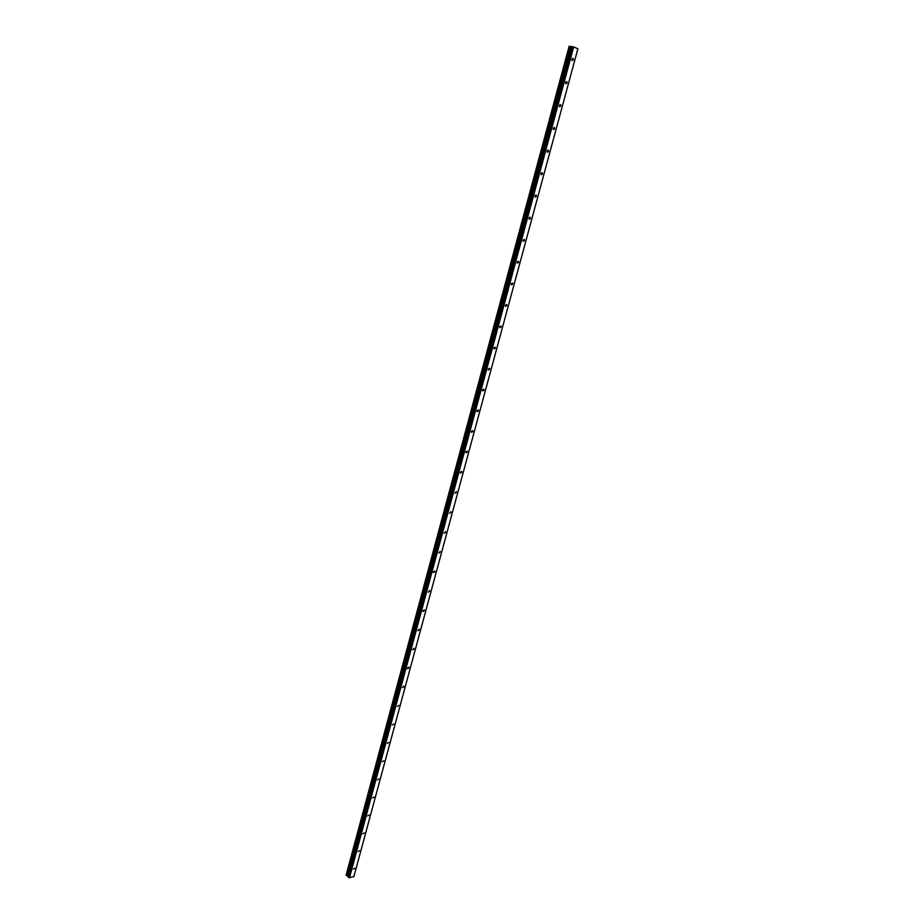 <?xml version="1.0" encoding="UTF-8"?>
<svg xmlns="http://www.w3.org/2000/svg" width="924" height="924" viewBox="0 0 924 924"><rect width="100%" height="100%" fill="white"/><g stroke="black" fill="none" stroke-linecap="round" stroke-linejoin="round"><path stroke-width="1.39" d="M573.33 59.817L573.123 58.489L571.921 59.228L572.129 60.557L573.33 59.817M354.781 868.237L353.338 869.149L354.781 868.237M359.54 850.623L358.096 851.535L359.54 850.623M364.333 832.894L362.889 833.794L364.333 832.894M369.15 815.049L367.717 815.95L369.15 815.049M374.012 797.089L372.58 797.978L374.012 797.089M378.898 779.001L377.466 779.879L378.898 779.001M383.818 760.799L382.386 761.676L383.818 760.799M388.773 742.48L387.352 743.335L388.773 742.48M393.763 724.023L392.342 724.878L393.763 724.023M398.787 705.451L397.366 706.294L398.787 705.451M403.846 686.751L403.8 686.093L402.425 687.595L403.846 686.751M408.928 667.913L408.893 667.255L407.472 668.087L407.519 668.757L408.928 667.913M414.056 648.96L414.01 648.278L412.647 649.791L414.056 648.96M419.219 629.868L419.173 629.175L417.81 630.688L419.219 629.868M424.416 610.649L424.359 609.944L422.961 610.752L423.019 611.469L424.416 610.649M429.648 591.291L429.591 590.563L428.251 592.111L429.648 591.291M434.915 571.806L434.858 571.067L433.46 571.875L433.529 572.614L434.915 571.806M440.217 552.182L440.159 551.42L438.831 552.979L440.217 552.182M445.564 532.42L445.495 531.647L444.178 533.217L445.564 532.42M450.947 512.52L450.866 511.723L449.572 513.317L450.947 512.52M456.364 492.48L456.283 491.66L454.989 493.266L456.364 492.48M461.815 472.303L461.734 471.471L460.371 472.245L460.452 473.088L461.815 472.303M467.313 451.975L467.232 451.12L465.869 451.894L465.95 452.748L467.313 451.975M472.845 431.508L472.753 430.63L471.402 431.404L471.494 432.282L472.845 431.508M478.413 410.891L478.32 409.99L476.98 410.764L477.073 411.665L478.413 410.891M484.026 390.136L483.933 389.212L482.594 389.974L482.686 390.898L484.026 390.136M489.685 369.219L489.581 368.272L488.253 369.034L488.357 369.981L489.685 369.219M495.38 348.152L495.264 347.193L493.947 347.944L494.051 348.914L495.38 348.152M501.12 326.934L501.004 325.953L499.688 326.703L499.792 327.697L501.12 326.934M506.895 305.567L506.768 304.55L505.463 305.313L505.578 306.318L506.895 305.567M512.716 284.049L512.589 283.01L511.284 283.76L511.411 284.788L512.716 284.049M518.572 262.358L518.445 261.296L517.151 262.046L517.278 263.109L518.572 262.358M524.474 240.517L524.335 239.432L523.053 240.171L523.192 241.268L524.474 240.517M530.422 218.514L530.284 217.394L529.002 218.145L529.152 219.254L530.422 218.514M536.417 196.35L536.267 195.195L534.996 195.946L535.158 197.089L536.417 196.35M542.457 174.012L542.296 172.834L541.037 173.585L541.198 174.752L542.457 174.012M548.544 151.513L548.371 150.312L547.124 151.051L547.297 152.252L548.544 151.513M554.666 128.852L554.492 127.616L553.257 128.355L553.43 129.591L554.666 128.852M560.845 106.017L560.66 104.747L559.436 105.486L559.621 106.757L560.845 106.017M567.059 82.998L566.862 81.705L565.65 82.444L565.846 83.737L567.059 82.998M570.686 46.535L347.366 875.883L570.743 46.546L569.681 46.269L346.454 875.594L569.773 46.292M349.48 877.8L573.677 46.951L577.881 48.764L353.869 876.599L349.018 877.696L573.146 46.801L570.743 46.546M569.138 46.292L346.177 874.924L569.196 46.292M346.454 875.594L569.681 46.269M349.018 877.696L348.406 877.188L572.314 46.674L348.406 877.188L347.366 875.883M347.32 875.86L346.546 875.617M346.119 875.305L569.219 46.2L346.13 875.328M347.539 875.952L570.951 46.593M572.118 46.778L348.406 876.657M348.44 876.726L572.187 46.778M347.424 875.894L570.813 46.57M573.123 58.489L572.51 58.385M530.284 217.394L529.706 217.232M536.267 195.195L535.689 195.045M542.296 172.834L541.707 172.696M548.371 150.312L547.77 150.173M554.492 127.616L553.88 127.489M560.66 104.747L560.048 104.631M566.862 81.705L566.25 81.601"/></g></svg>
